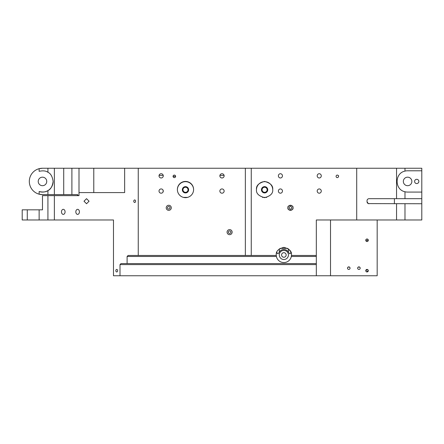 <?xml version="1.0" encoding="UTF-8"?>
<svg xmlns="http://www.w3.org/2000/svg" width="444" height="444" viewBox="0 0 444 444"><rect width="100%" height="100%" fill="white"/><g stroke="black" fill="none" stroke-linecap="round" stroke-linejoin="round"><path stroke-width="0.67" d="M175.497 175.852L175.452 176.362L173.216 176.362L173.171 175.852M359.679 267.133L358.158 267.133M357.653 268.148A1.265 1.265 0 0 0 358.919 269.414A1.265 1.265 0 0 0 360.184 268.148A1.265 1.265 0 0 0 358.919 266.877A1.265 1.265 0 0 0 357.653 268.148M349.539 267.133L348.018 267.133M347.508 268.148A1.265 1.265 0 0 0 348.779 269.414A1.265 1.265 0 0 0 350.044 268.148A1.265 1.265 0 0 0 348.779 266.877A1.265 1.265 0 0 0 347.508 268.148M367.527 269.514L365.767 270.685A1.265 1.265 0 0 0 367.033 271.95A1.265 1.265 0 0 0 368.298 270.685A1.265 1.265 0 0 0 367.033 269.414A1.265 1.265 0 0 0 365.767 270.685L365.867 271.184M366.539 271.85L368.298 270.685M365.889 240.809L368.298 240.254C367.454 238.617 366.611 238.617 365.767 240.254A1.265 1.265 0 0 0 367.033 241.525A1.265 1.265 0 0 0 368.298 240.254A1.265 1.265 0 0 0 367.033 238.989A1.265 1.265 0 0 0 365.767 240.254L365.867 240.759M133.777 201.21A1.265 0.899 -90 0 0 134.671 202.475A1.265 0.899 -90 0 0 135.57 201.21A1.265 0.899 -90 0 0 134.671 199.939A1.265 0.899 -90 0 0 133.777 201.21M115.845 270.685A1.265 0.899 -90 0 0 116.744 271.95A1.265 0.899 -90 0 0 117.638 270.685A1.265 0.899 -90 0 0 116.744 269.414A1.265 0.899 -90 0 0 115.845 270.685M317.194 175.852A2.131 2.037 -90 0 0 319.23 177.983A2.131 2.037 -90 0 0 321.273 175.852A2.131 2.037 -90 0 0 319.23 173.726A2.131 2.037 -90 0 0 317.194 175.852M317.194 191.064A2.131 2.037 -90 0 0 319.23 193.196A2.131 2.037 -90 0 0 321.273 191.064A2.131 2.037 -90 0 0 319.23 188.939A2.131 2.037 -90 0 0 317.194 191.064M278.382 175.852A2.131 2.037 -90 0 0 280.419 177.983A2.131 2.037 -90 0 0 282.456 175.852A2.131 2.037 -90 0 0 280.419 173.726A2.131 2.037 -90 0 0 278.382 175.852M278.382 191.064A2.131 2.037 -90 0 0 280.419 193.196A2.131 2.037 -90 0 0 282.456 191.064A2.131 2.037 -90 0 0 280.419 188.939A2.131 2.037 -90 0 0 278.382 191.064M159.019 175.852A2.131 2.131 0 0 0 161.15 177.983A2.131 2.131 0 0 0 163.275 175.852A2.131 2.131 0 0 0 161.15 173.726A2.131 2.131 0 0 0 159.019 175.852M219.869 175.852A2.131 2.131 0 0 0 222 177.983A2.131 2.131 0 0 0 224.131 175.852A2.131 2.131 0 0 0 222 173.726A2.131 2.131 0 0 0 219.869 175.852M219.869 191.064A2.131 2.131 0 0 0 222 193.196A2.131 2.131 0 0 0 224.131 191.064A2.131 2.131 0 0 0 222 188.939A2.131 2.131 0 0 0 219.869 191.064M159.019 191.064A2.131 2.131 0 0 0 161.15 193.196A2.131 2.131 0 0 0 163.275 191.064A2.131 2.131 0 0 0 161.15 188.939A2.131 2.131 0 0 0 159.019 191.064M173.066 176.362A1.265 1.265 0 0 0 174.331 177.628A1.265 1.265 0 0 0 175.602 176.362A1.265 1.265 0 0 0 174.331 175.091A1.265 1.265 0 0 0 173.066 176.362M175.452 176.362L173.216 176.362M336.086 176.362A1.265 1.215 -90 0 0 337.296 177.628A1.265 1.215 -90 0 0 338.511 176.362A1.265 1.215 -90 0 0 337.296 175.091A1.265 1.215 -90 0 0 336.086 176.362M338.694 175.852L338.445 176.362L338.4 175.835M287.923 207.803C287.024 210.811 293.895 210.811 292.996 207.803C293.895 204.789 287.024 204.789 287.923 207.803A2.536 2.536 0 0 0 290.459 210.334A2.536 2.536 0 0 0 292.996 207.803A2.536 2.536 0 0 0 290.459 205.267A2.536 2.536 0 0 0 287.923 207.803M289.194 207.803A1.265 1.265 0 0 0 290.459 209.069A1.265 1.265 0 0 0 291.725 207.803A1.265 1.265 0 0 0 290.459 206.532A1.265 1.265 0 0 0 289.194 207.803M166.217 207.803A2.536 2.536 0 0 0 168.753 210.334A2.536 2.536 0 0 0 171.29 207.803A2.536 2.536 0 0 0 168.753 205.267A2.536 2.536 0 0 0 166.217 207.803M167.488 207.803A1.265 1.265 0 0 0 168.753 209.069A1.265 1.265 0 0 0 170.024 207.803A1.265 1.265 0 0 0 168.753 206.532A1.265 1.265 0 0 0 167.488 207.803M227.073 232.14A2.536 2.536 0 0 0 229.609 234.676A2.536 2.536 0 0 0 232.14 232.14A2.536 2.536 0 0 0 229.609 229.609A2.536 2.536 0 0 0 227.073 232.14M228.338 232.14A1.265 1.265 0 0 0 229.609 233.411A1.265 1.265 0 0 0 230.874 232.14A1.265 1.265 0 0 0 229.609 230.874A1.265 1.265 0 0 0 228.338 232.14M89.066 201.21L86.536 203.746L83.999 201.21L86.536 198.673L89.066 201.21M75.83 211.86A2.536 1.793 -90 0 0 77.622 214.391A2.536 1.793 -90 0 0 79.415 211.86A2.536 1.793 -90 0 0 77.622 209.324A2.536 1.793 -90 0 0 75.83 211.86M61.483 211.86A2.536 1.793 -90 0 0 63.276 214.391A2.536 1.793 -90 0 0 65.074 211.86A2.536 1.793 -90 0 0 63.276 209.324A2.536 1.793 -90 0 0 61.483 211.86M288.434 254.961A4.562 4.562 0 0 1 283.866 259.524A4.562 4.562 0 0 1 279.304 254.961A4.562 4.562 0 0 1 283.866 250.399A4.562 4.562 0 0 1 288.434 254.961M286.147 254.961A2.281 2.281 0 0 1 283.866 257.243A2.281 2.281 0 0 1 281.585 254.961A2.281 2.281 0 0 1 283.866 252.68A2.281 2.281 0 0 1 286.147 254.961M256.482 189.544C256.022 193.379 258.724 196.087 264.596 197.658C270.468 196.087 273.171 193.379 272.71 189.544C273.171 185.709 270.468 183.006 264.596 181.429C258.724 183.006 256.022 185.709 256.482 189.544M193.601 189.544A8.114 8.114 0 0 1 185.487 197.658A8.114 8.114 0 0 1 177.372 189.544A8.114 8.114 0 0 1 185.487 181.429A8.114 8.114 0 0 1 193.601 189.544M414.602 181.429A2.131 2.131 0 0 0 416.727 183.561A2.131 2.131 0 0 0 418.859 181.429A2.131 2.131 0 0 0 416.727 179.304A2.131 2.131 0 0 0 414.602 181.429M403.341 181.429A4.262 4.262 0 0 0 407.603 185.692A4.262 4.262 0 0 0 411.86 181.429A4.262 4.262 0 0 0 407.603 177.173A4.262 4.262 0 0 0 403.341 181.429M368.292 203.596L421.8 203.746L421.8 219.974L316.322 219.974L316.322 275.752L120.002 275.752L120.002 264.596L121.018 263.581L127.101 263.581L127.101 256.482L128.116 255.467L245.354 255.467L245.354 168.248L42.485 168.248L47.919 168.248L47.919 172.272C45.937 170.807 43.013 170.49 39.139 171.323L39.139 168.681A13.187 13.187 0 0 0 39.139 194.183L42.485 194.616A13.187 13.187 0 0 1 39.139 194.183L39.139 191.542A10.65 10.65 0 0 0 53.136 181.429C52.42 176.523 50.683 173.471 47.919 172.272M77.983 195.094L77.472 194.616L63.714 194.616L63.714 168.248M46.742 181.429A4.262 4.262 0 0 1 42.485 185.692A4.262 4.262 0 0 1 38.223 181.429A4.262 4.262 0 0 1 42.485 177.173A4.262 4.262 0 0 1 46.742 181.429M394.4 198.673L394.4 203.746M369.058 203.746C367.832 203.624 367.155 202.947 367.033 201.715L368.281 203.591M316.322 256.482L291.32 256.482L291.458 255.467A7.609 7.609 0 0 1 276.412 256.482L127.101 256.482M276.301 255.766A7.609 7.609 0 0 1 276.279 255.467L276.412 256.482M245.354 168.248L251.254 168.248L251.254 255.467L276.279 255.467L276.262 254.961C275.829 251.365 278.366 248.829 283.866 247.358C289.371 248.829 291.908 251.365 291.475 254.961L291.458 255.467L316.322 255.467M276.407 253.491A7.609 7.609 0 0 1 276.845 252.037C277.367 254.312 278.188 254.295 279.304 251.998A5.445 5.445 0 0 1 288.434 251.998L288.434 248.879L290.737 251.698M276.262 254.961A7.609 7.609 0 0 1 276.268 254.59M138.256 255.467L138.256 168.248M287.662 248.368L280.07 248.368M316.322 275.752L377.172 275.752L377.172 219.974M120.002 275.752L113.481 275.752L113.481 219.974L54.368 219.974L54.368 195.632L42.485 195.632L42.485 209.829L27.273 209.829L27.273 219.974L22.2 219.974L22.2 209.829L27.273 209.829M288.434 251.998C289.549 254.295 290.365 254.312 290.887 252.037A7.609 7.609 0 0 1 291.331 253.491M291.464 254.59A7.609 7.609 0 0 1 291.475 254.961L291.475 254.961M421.8 198.673L421.8 192.08L407.603 192.08A10.65 10.65 0 0 1 404.984 191.753L404.984 198.673L421.8 198.673L421.8 203.746M404.984 171.112A10.65 10.65 0 0 1 407.603 170.785L421.8 170.785L421.8 168.248L404.984 168.248L404.984 171.112C394.505 173.188 394.483 189.666 404.984 191.753M421.8 170.785L421.8 192.08M367.033 201.715L367.033 200.699C367.149 199.473 367.826 198.795 369.058 198.673L404.984 198.673M251.254 168.248L404.984 168.248M53.136 181.429C52.42 186.341 50.683 189.394 47.919 190.587L47.919 194.616L42.485 194.616L63.714 194.616M71.895 194.616L71.895 168.248M42.485 168.248L39.139 168.681A13.187 13.187 0 0 1 42.485 168.248M78.999 168.248L78.999 195.632L54.368 195.632M47.919 195.632L47.919 219.974L54.368 219.974M47.919 219.974L27.273 219.974M124.647 168.248L124.647 192.591L121.612 192.591M78.999 192.591L124.647 192.591M96.126 192.591L93.784 192.591L93.784 168.248M119.075 192.591L116.594 192.591M114.058 192.591L98.662 192.591M77.472 194.616L77.472 195.632L77.983 195.121M47.919 190.587C45.948 192.052 43.024 192.369 39.139 191.542M316.322 263.581L127.101 263.581M251.254 255.467L245.354 255.467M368.276 270.424L367.926 269.78M182.345 189.782A3.141 3.141 0 0 0 185.487 192.929A3.141 3.141 0 0 0 188.633 189.782A3.141 3.141 0 0 0 185.487 186.641A3.141 3.141 0 0 0 182.345 189.782M261.455 189.782A3.141 3.141 0 0 0 264.596 192.929A3.141 3.141 0 0 0 267.743 189.782A3.141 3.141 0 0 0 264.596 186.641A3.141 3.141 0 0 0 261.455 189.782M266.666 197.391L262.526 197.391M187.557 197.391L183.416 197.391M256.482 189.666A8.114 8.114 0 0 1 264.596 181.668A8.114 8.114 0 0 1 272.71 189.666M177.378 189.666A8.114 8.114 0 0 1 185.487 181.668A8.114 8.114 0 0 1 193.601 189.666M224.076 175.38L219.924 175.38M163.226 175.38L159.069 175.38M186.502 186.807L184.476 186.807L186.502 186.807M265.612 186.807L263.581 186.807L265.612 186.807M267.133 189.782A2.536 2.536 0 0 1 264.596 192.319A2.536 2.536 0 0 1 262.06 189.782A2.536 2.536 0 0 1 264.596 187.246A2.536 2.536 0 0 1 267.133 189.782M188.023 189.782A2.536 2.536 0 0 1 185.487 192.319A2.536 2.536 0 0 1 182.95 189.782A2.536 2.536 0 0 1 185.487 187.246A2.536 2.536 0 0 1 188.023 189.782M396.548 198.673L396.548 168.248M54.368 194.616L54.368 168.248M39.139 219.974L39.139 209.829M356.704 219.974L356.704 168.248M404.984 203.746L404.984 219.974M396.548 219.974L396.548 203.746M330.519 219.974L330.519 275.752M279.304 251.998L279.304 248.879M316.322 264.596L120.002 264.596M163.103 191.908L163.103 190.226"/></g></svg>
